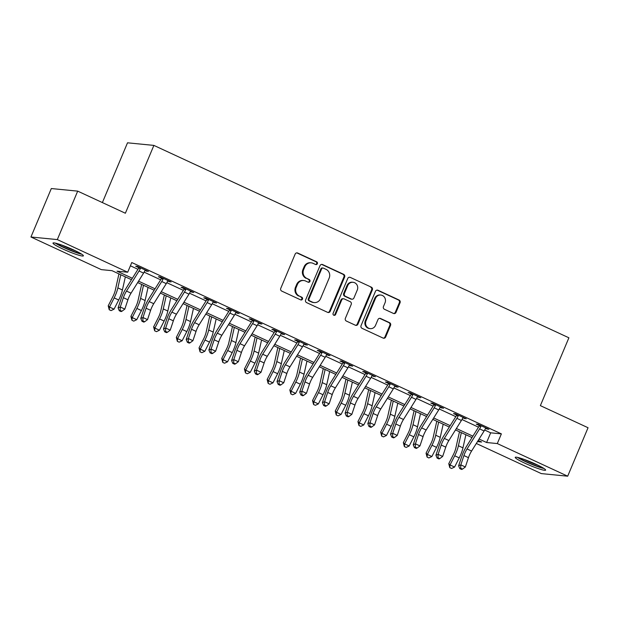 <?xml version="1.0" encoding="UTF-8"?>
<svg xmlns="http://www.w3.org/2000/svg" width="619" height="619" viewBox="0 0 619 619"><rect width="100%" height="100%" fill="white"/><g stroke="black" fill="none" stroke-linecap="round" stroke-linejoin="round"><path stroke-width="0.93" d="M317.361 263.733A1.455 1.37 95.6 0 0 316.673 261.822L297.731 253.039A2.074 1.95 95.6 0 0 295.147 254.115L280.755 288.361A2.074 1.95 95.6 0 0 281.738 291.092L300.679 299.875A1.455 1.37 95.6 0 0 302.482 299.124A1.455 1.37 95.6 0 0 301.793 297.213L299.348 296.075A6.639 6.252 95.6 0 1 296.199 287.34L297.399 284.485A6.639 6.252 95.6 0 1 303.751 280.523A6.639 6.252 95.6 0 1 305.662 281.041L308.115 282.179A1.455 1.37 95.6 0 0 309.926 281.428A1.455 1.37 95.6 0 0 309.237 279.517L306.784 278.38A6.639 6.252 95.6 0 1 303.635 269.644L304.834 266.797A6.639 6.252 95.6 0 1 311.195 262.827A6.639 6.252 95.6 0 1 313.098 263.354L315.551 264.491A1.455 1.37 95.6 0 0 317.361 263.733M315.62 264.514A1.455 1.37 95.6 0 0 315.961 261.752L297.019 252.97A2.074 1.95 95.6 0 0 296.772 252.877M300.741 299.906A1.455 1.37 95.6 0 0 301.082 297.143L299.348 296.075M308.185 282.21A1.455 1.37 95.6 0 0 308.525 279.448L306.784 278.38M524.873 463.19A16.489 1.749 22.8 0 1 515.225 457.348A16.489 1.749 22.8 0 1 535.992 464.289A16.489 1.749 22.8 0 1 545.633 470.131A16.489 1.749 22.8 0 1 524.873 463.19M62.643 248.908A16.489 1.749 22.8 0 1 53.002 243.058A16.489 1.749 22.8 0 1 73.762 249.999A16.489 1.749 22.8 0 1 83.403 255.84A16.489 1.749 22.8 0 1 62.643 248.908M393.444 313.438A2.074 1.95 95.6 0 0 396.021 312.363L400.06 302.753A2.074 1.95 95.6 0 0 399.077 300.029L378.047 290.272A2.074 1.95 95.6 0 0 375.462 291.348L361.063 325.594A2.074 1.95 95.6 0 0 362.045 328.325L383.084 338.075A2.074 1.95 95.6 0 0 385.668 336.999L390.543 325.393A2.074 1.95 95.6 0 0 389.56 322.669L380.561 318.491A2.074 1.95 95.6 0 0 377.977 319.566L375.555 325.323A5.556 5.223 95.6 0 1 370.247 328.643A5.556 5.223 95.6 0 1 366.022 320.905L375.501 298.358A5.556 5.223 95.6 0 1 380.809 295.046A5.556 5.223 95.6 0 1 385.033 302.784L383.455 306.537A2.074 1.95 95.6 0 0 384.438 309.268L393.444 313.438M131.468 279.695L112.024 270.681L101.33 269.629L30.95 237L51.315 188.547L77.692 191.132L125.371 213.238L153.883 145.403L568.892 337.796L540.372 405.631L588.05 427.737L567.685 476.189L541.308 473.597L476.313 443.467M77.692 191.132L57.319 239.592L127.7 272.221L117.006 271.168L132.358 278.279M484.677 430.035L490.681 432.82L501.375 433.873L131.777 262.526L127.7 272.221M501.375 433.873L497.305 443.568L567.685 476.189M344.621 277.057A2.074 1.95 95.6 0 0 343.638 274.325L322.6 264.568A2.074 1.95 95.6 0 0 320.015 265.652L305.624 299.89A2.074 1.95 95.6 0 0 306.606 302.621L327.644 312.371A2.074 1.95 95.6 0 0 330.221 311.295L344.621 277.057L343.909 276.979A2.074 1.95 95.6 0 0 342.926 274.256L321.888 264.499A2.074 1.95 95.6 0 0 321.64 264.406M350.323 277.42L371.361 287.177A2.074 1.95 95.6 0 1 372.344 289.909L357.944 324.147A2.074 1.95 95.6 0 1 355.36 325.223L346.361 321.052A2.074 1.95 95.6 0 1 345.379 318.321L351.213 304.432A2.074 1.95 95.6 0 0 350.23 301.708L344.257 298.938A2.074 1.95 95.6 0 0 341.68 300.014L335.599 314.475A1.455 1.37 95.6 0 1 334.214 315.342A1.455 1.37 95.6 0 1 333.107 313.315L347.739 278.496A2.074 1.95 95.6 0 1 350.323 277.42L371.361 287.177M130.4 265.799L137.967 269.304M144.134 272.159L160.669 279.827M166.836 282.69L183.371 290.35M189.538 293.213L206.073 300.88M212.24 303.736L228.775 311.403M234.941 314.259L251.476 321.926M257.651 324.789L274.178 332.449M280.353 335.312L296.888 342.98M303.055 345.835L319.59 353.503M325.756 356.358L342.292 364.026M348.458 366.889L364.993 374.549M371.16 377.412L387.695 385.08M393.862 387.935L410.397 395.603M416.564 398.458L433.099 406.126M439.273 408.989L455.801 416.649M461.975 419.512L478.51 427.18M144.962 270.526L148.367 271.455L137.472 266.402L135.693 266.232L138.648 267.601L138.671 266.959M167.664 281.057L171.068 281.978L160.174 276.925L158.394 276.755L161.358 278.124L161.373 277.49M190.366 291.58L193.77 292.508L182.876 287.456L181.096 287.278L184.06 288.655L184.083 288.013M213.075 302.103L216.48 303.031L205.578 297.979L203.798 297.801L206.761 299.178L206.785 298.536M235.754 312.649L236.218 312.185L231.243 309.879L231.212 310.545A7.397 2.383 114.9 0 1 229.85 313.098L217.308 333.169A10.569 3.405 -65.1 0 0 214.197 339.785L211.087 349.101L215.629 351.205L218.739 341.897A10.569 3.405 -65.1 0 1 221.85 335.274L234.392 315.203A7.397 2.383 114.9 0 0 235.754 312.649L239.182 313.554L228.279 308.502L226.5 308.332L229.463 309.701L229.487 309.059M258.456 323.172L258.92 322.708L253.945 320.402L253.914 321.068A7.397 2.383 114.9 0 1 252.552 323.621L240.01 343.692A10.569 3.405 -65.1 0 0 236.899 350.315L233.789 359.624L238.33 361.728L241.441 352.42A10.569 3.405 -65.1 0 1 244.551 345.797L257.094 325.726A7.397 2.383 114.9 0 0 258.456 323.172L261.883 324.077L250.981 319.025L249.202 318.855L252.165 320.224L252.188 319.59M281.181 333.68L284.585 334.608L273.691 329.556L271.903 329.378L274.867 330.755L274.89 330.113M303.883 344.203L307.287 345.131L296.393 340.079L294.605 339.901L297.569 341.278L297.592 340.636M326.584 354.726L329.989 355.654L319.094 350.602L317.307 350.431L320.271 351.801L320.294 351.159M349.286 365.256L352.691 366.177L341.796 361.125L340.017 360.954L342.98 362.324L342.996 361.689M371.988 375.779L375.393 376.708L364.498 371.655L362.719 371.477L365.682 372.855L365.705 372.212M394.698 386.302L398.102 387.231L387.2 382.178L385.42 382L388.384 383.378L388.407 382.735M417.399 396.825L420.804 397.754L409.902 392.701L408.122 392.531L411.086 393.901L411.109 393.258M440.101 407.356L443.506 408.277L432.604 403.232L430.824 403.054L433.787 404.424L433.811 403.789M462.803 417.879L466.208 418.808L455.313 413.755L453.526 413.577L456.489 414.954L456.513 414.312M485.505 428.402L488.909 429.331L478.015 424.278L476.228 424.1L479.191 425.477L479.214 424.835M153.883 145.403L127.514 142.811L102.383 202.583M30.95 237L57.319 239.592M477.473 441.618L481.621 442.02L478.208 440.442M472.011 437.571L455.507 429.919M449.309 427.04L432.805 419.388M426.607 416.517L410.103 408.865M403.905 405.994L387.401 398.342M381.203 395.471L364.692 387.819M358.502 384.941L341.99 377.288M335.8 374.418L319.288 366.765M313.09 363.895L296.586 356.242M290.388 353.372L273.884 345.719M267.687 342.841L251.182 335.189M244.985 332.318L228.481 324.666M222.283 321.795L205.779 314.143M199.581 311.272L183.077 303.62M176.879 300.741L160.367 293.089M154.177 290.218L137.666 282.566M479.091 439.026L486.611 442.515L497.305 443.568M138.548 281.15L155.06 288.81M161.257 291.681L177.761 299.333M183.959 302.204L200.463 309.856M206.661 312.727L223.165 320.379M229.363 323.257L245.867 330.91M252.065 333.78L268.569 341.433M274.766 344.303L291.27 351.956M297.468 354.826L313.98 362.479M320.17 365.357L336.682 373.009M342.88 375.88L359.384 383.532M365.581 386.403L382.085 394.055M388.283 396.926L404.787 404.578M410.985 407.457L427.489 415.109M433.687 417.98L450.191 425.632M456.389 428.503L472.893 436.155M490.681 432.82L486.611 442.515M146.587 271.284L146.811 270.735M169.289 281.807L169.521 281.258M191.991 292.33L192.223 291.789M214.692 302.853L214.925 302.312M237.394 313.384L237.626 312.835M260.104 323.907L260.328 323.358M282.806 334.43L283.03 333.889M305.507 344.953L305.732 344.412M328.209 355.484L328.434 354.935M350.911 366.007L351.143 365.458M373.613 376.53L373.845 375.988M396.315 387.053L396.547 386.511M419.017 397.584L419.249 397.034M441.718 408.107L441.951 407.557M464.428 418.63L464.652 418.088M487.13 429.153L487.354 428.611M311.195 262.827L310.475 262.758A6.639 6.252 95.6 0 0 304.122 266.727L304.834 266.797M306.072 278.31A6.639 6.252 95.6 0 1 302.923 269.575L304.122 266.727M303.751 280.523L303.039 280.453A6.639 6.252 95.6 0 0 296.687 284.415L297.399 284.485M298.637 296.006A6.639 6.252 95.6 0 1 295.487 287.27L296.687 284.415M327.884 312.463A2.074 1.95 95.6 0 0 329.509 311.225L343.909 276.979M323.443 268.143A1.455 1.37 95.6 0 0 321.632 268.901L308.997 298.954A1.455 1.37 95.6 0 0 309.686 300.865L312.27 302.064A6.639 6.252 95.6 0 0 314.181 302.59A6.639 6.252 95.6 0 0 320.534 298.621L329.169 278.078A6.639 6.252 95.6 0 0 326.027 269.342L323.443 268.143M323.025 268.027L322.313 267.957A1.455 1.37 95.6 0 0 320.921 268.824L321.632 268.901M314.181 302.59L313.469 302.521A6.639 6.252 95.6 0 1 311.558 301.995L308.974 300.795A1.455 1.37 95.6 0 1 308.285 298.884L320.921 268.824M355.608 325.315A2.074 1.95 95.6 0 0 357.233 324.077L371.624 289.831A2.074 1.95 95.6 0 0 370.642 287.108M343.661 298.776L342.949 298.706A2.074 1.95 95.6 0 0 340.968 299.944L334.887 314.406L335.599 314.475M333.858 315.257A1.455 1.37 95.6 0 0 334.887 314.406M357.271 290.025A5.556 5.223 95.6 0 0 353.047 282.287A5.556 5.223 95.6 0 0 347.739 285.599L344.396 293.545A2.074 1.95 95.6 0 0 345.379 296.277L351.352 299.039A2.074 1.95 95.6 0 0 353.936 297.963L357.271 290.025M353.047 282.287L352.335 282.218A5.556 5.223 95.6 0 0 347.019 285.529L347.739 285.599M351.948 299.209L351.236 299.132A2.074 1.95 95.6 0 1 350.64 298.969L344.667 296.207A2.074 1.95 95.6 0 1 343.684 293.476L347.019 285.529M380.809 295.046L380.097 294.977A5.556 5.223 95.6 0 0 374.781 298.288L375.501 298.358M370.247 328.643L369.535 328.565A5.556 5.223 95.6 0 1 365.311 320.835L374.781 298.288M383.331 338.167A2.074 1.95 95.6 0 0 384.956 336.929L389.831 325.323A2.074 1.95 95.6 0 0 388.848 322.6L379.849 318.421A2.074 1.95 95.6 0 0 379.602 318.328M393.684 313.531A2.074 1.95 95.6 0 0 395.309 312.293L399.348 302.683A2.074 1.95 95.6 0 0 398.365 299.96L377.327 290.203A2.074 1.95 95.6 0 0 377.087 290.11M118.949 273.884L115.351 289.971A10.569 3.405 114.9 0 1 112.875 296.656L108.217 305.817L109.501 307.063L114.159 297.901A15.854 5.107 -65.1 0 0 117.873 287.881L120.806 274.751M109.238 309.755L109.501 307.063L114.043 309.167L111.056 310.599L109.238 309.755L108.217 305.817M114.043 309.167L118.701 300.006A15.854 5.107 -65.1 0 0 122.415 289.986L125.348 276.855M143.585 273.103L139.043 270.998A7.397 2.383 114.9 0 0 140.405 268.445L140.436 267.779L145.403 270.085L144.939 270.549A7.397 2.383 114.9 0 1 143.585 273.103L131.042 293.174A10.569 3.405 -65.1 0 0 127.924 299.797L124.821 309.105L120.279 307.001L120.156 310.382L119.281 310.746L121.092 311.589L121.974 311.225L120.156 310.382M139.043 270.998L126.5 291.069A10.569 3.405 -65.1 0 0 123.39 297.685L120.279 307.001L118.09 307.906L121.192 298.598A15.854 5.107 114.9 0 1 125.866 288.663L138.408 268.592A2.112 0.681 -65.1 0 0 138.594 268.267L138.648 267.601M140.405 268.445L138.594 268.267M118.09 307.906L119.281 310.746M121.974 311.225L124.821 309.105M141.65 284.415L138.052 300.501A10.569 3.405 114.9 0 1 135.576 307.179L130.918 316.34L132.203 317.586L136.861 308.424A15.854 5.107 -65.1 0 0 140.575 298.404L143.507 285.274M131.94 320.286L132.203 317.586L136.745 319.698L133.758 321.122L131.94 320.286L130.918 316.34M136.745 319.698L141.403 310.529A15.854 5.107 -65.1 0 0 145.117 300.509L148.049 287.378M164.352 294.938L160.754 311.024A10.569 3.405 114.9 0 1 158.278 317.702L153.62 326.871L154.905 328.116L159.563 318.955A15.854 5.107 -65.1 0 0 163.277 308.927L166.217 295.805M154.642 330.809L154.905 328.116L159.447 330.221L156.46 331.652L154.642 330.809L153.62 326.871M159.447 330.221L164.105 321.06A15.854 5.107 -65.1 0 0 167.819 311.032L170.751 297.909M187.054 305.461L183.456 321.547A10.569 3.405 114.9 0 1 180.98 328.232L176.322 337.394L177.607 338.639L182.265 329.478A15.854 5.107 -65.1 0 0 185.979 319.458L188.919 306.328M177.344 341.332L177.607 338.639L182.148 340.744L179.162 342.175L177.344 341.332L176.322 337.394M182.148 340.744L186.806 331.583A15.854 5.107 -65.1 0 0 190.52 321.563L193.461 308.432M166.287 283.626L161.745 281.521A7.397 2.383 114.9 0 0 163.107 278.968L163.137 278.302L168.105 280.608L167.641 281.072A7.397 2.383 114.9 0 1 166.287 283.626L153.744 303.697A10.569 3.405 -65.1 0 0 150.626 310.32L147.523 319.628L142.981 317.524L142.857 320.905L141.983 321.269L143.801 322.112L144.676 321.748L142.857 320.905M161.745 281.521L149.202 301.592A10.569 3.405 -65.1 0 0 146.092 308.216L142.981 317.524L140.792 318.437L143.902 309.121A15.854 5.107 114.9 0 1 148.568 299.194L161.11 279.115A2.112 0.681 -65.1 0 0 161.296 278.798L161.358 278.124M163.107 278.968L161.296 278.798M140.792 318.437L141.983 321.269M144.676 321.748L147.523 319.628M188.988 294.149L184.447 292.044A7.397 2.383 114.9 0 0 185.808 289.499L185.839 288.825L190.814 291.131L190.35 291.603A7.397 2.383 114.9 0 1 188.988 294.149L176.446 314.228A10.569 3.405 -65.1 0 0 173.335 320.843L170.225 330.159L165.683 328.055L165.559 331.436L164.685 331.792L166.503 332.635L167.378 332.271L165.559 331.436M184.447 292.044L171.904 312.123A10.569 3.405 -65.1 0 0 168.794 318.739L165.683 328.055L163.493 328.96L166.604 319.644A15.854 5.107 114.9 0 1 171.27 309.717L183.812 289.646A2.112 0.681 -65.1 0 0 184.005 289.321L184.06 288.655M185.808 289.499L184.005 289.321M163.493 328.96L164.685 331.792M167.378 332.271L170.225 330.159M211.69 304.68L207.148 302.575A7.397 2.383 114.9 0 0 208.51 300.022L208.541 299.356L213.516 301.654L213.052 302.126A7.397 2.383 114.9 0 1 211.69 304.68L199.148 324.751A10.569 3.405 -65.1 0 0 196.037 331.366L192.927 340.682L188.385 338.578L188.261 341.959L187.387 342.322L189.205 343.158L190.079 342.802L188.261 341.959M207.148 302.575L194.606 322.646A10.569 3.405 -65.1 0 0 191.495 329.262L188.385 338.578L186.195 339.483L189.306 330.167A15.854 5.107 114.9 0 1 193.971 320.24L206.514 300.169A2.112 0.681 -65.1 0 0 206.707 299.844L206.761 299.178M208.51 300.022L206.707 299.844M186.195 339.483L187.387 342.322M190.079 342.802L192.927 340.682M209.756 315.984L206.158 332.07A10.569 3.405 114.9 0 1 203.682 338.755L199.024 347.917L200.308 349.162L204.966 340.001A15.854 5.107 -65.1 0 0 208.688 329.981L211.621 316.851M200.053 351.855L200.308 349.162L204.85 351.267L201.864 352.698L200.053 351.855L199.024 347.917M204.85 351.267L209.508 342.106A15.854 5.107 -65.1 0 0 213.222 332.086L216.163 318.955M211.907 353.689L212.781 353.325L210.963 352.482L210.089 352.845L211.907 353.689M210.963 352.482L211.087 349.101L208.897 350.006L212.008 340.698A15.854 5.107 114.9 0 1 216.681 330.763L229.216 310.692A2.112 0.681 -65.1 0 0 229.409 310.367L229.463 309.701M231.212 310.545L229.409 310.367M208.897 350.006L210.089 352.845M212.781 353.325L215.629 351.205M80.64 253.519A14.276 1.509 22.8 0 1 77.066 252.583A14.276 1.509 22.8 0 1 56.592 243.414M62.101 245.186A13.216 1.4 -157.2 0 0 75.51 250.827M55.269 243.089A16.388 1.733 -157.2 0 0 78.28 253.279A16.388 1.733 -157.2 0 0 81.793 254.239M542.863 467.809A14.276 1.509 22.8 0 1 526.274 461.72A14.276 1.509 22.8 0 1 518.823 457.704M524.332 459.476A13.216 1.4 -157.2 0 0 527.032 460.784A13.216 1.4 -157.2 0 0 537.741 465.117M517.492 457.379A16.388 1.733 -157.2 0 0 525.554 461.642A16.388 1.733 -157.2 0 0 544.024 468.529M232.458 326.515L228.868 342.601A10.569 3.405 114.9 0 1 226.384 349.278L221.726 358.44L223.01 359.685L227.668 350.524A15.854 5.107 -65.1 0 0 231.39 340.504L234.322 327.374M222.755 362.386L223.01 359.685L227.552 361.798L224.565 363.221L222.755 362.386L221.726 358.44M227.552 361.798L232.21 352.637A15.854 5.107 -65.1 0 0 235.932 342.609L238.864 329.478M255.16 337.038L251.569 353.124A10.569 3.405 114.9 0 1 249.086 359.801L244.435 368.97L245.72 370.216L250.378 361.055A15.854 5.107 -65.1 0 0 254.092 351.027L257.024 337.904M245.457 372.909L245.72 370.216L250.254 372.321L247.267 373.752L245.457 372.909L244.435 368.97M250.254 372.321L254.912 363.16A15.854 5.107 -65.1 0 0 258.634 353.132L261.566 340.009M277.861 347.561L274.271 363.647A10.569 3.405 114.9 0 1 271.795 370.332L267.137 379.493L268.422 380.739L273.08 371.578A15.854 5.107 -65.1 0 0 276.794 361.558L279.726 348.427M268.159 383.432L268.422 380.739L272.964 382.844L269.977 384.275L268.159 383.432L267.137 379.493M272.964 382.844L277.614 373.683A15.854 5.107 -65.1 0 0 281.336 363.663L284.268 350.532M300.571 358.084L296.973 374.17A10.569 3.405 114.9 0 1 294.497 380.855L289.839 390.016L291.123 391.262L295.781 382.101A15.854 5.107 -65.1 0 0 299.495 372.081L302.428 358.95M290.86 393.955L291.123 391.262L295.665 393.367L292.679 394.798L290.86 393.955L289.839 390.016M295.665 393.367L300.323 384.206A15.854 5.107 -65.1 0 0 304.037 374.186L306.97 361.055M323.273 368.615L319.675 384.701A10.569 3.405 114.9 0 1 317.199 391.378L312.541 400.539L313.825 401.785L318.483 392.624A15.854 5.107 -65.1 0 0 322.197 382.604L325.13 369.473M313.562 404.486L313.825 401.785L318.367 403.898L315.381 405.321L313.562 404.486L312.541 400.539M318.367 403.898L323.025 394.736A15.854 5.107 -65.1 0 0 326.739 384.709L329.672 371.578M234.609 364.212L235.483 363.848L233.673 363.005L232.79 363.368L234.609 364.212M233.673 363.005L233.789 359.624L231.599 360.537L234.709 351.221A15.854 5.107 114.9 0 1 239.383 341.293L251.925 321.222A2.112 0.681 -65.1 0 0 252.111 320.897L252.165 320.224M253.914 321.068L252.111 320.897M231.599 360.537L232.79 363.368M235.483 363.848L238.33 361.728M279.796 336.249L275.254 334.144A7.397 2.383 114.9 0 0 276.616 331.598L276.647 330.925L281.622 333.231L281.158 333.703A7.397 2.383 114.9 0 1 279.796 336.249L267.253 356.327A10.569 3.405 -65.1 0 0 264.143 362.943L261.032 372.259L256.49 370.154L256.374 373.536L255.492 373.891L257.311 374.735L258.185 374.371L256.374 373.536M275.254 334.144L262.719 354.223A10.569 3.405 -65.1 0 0 259.601 360.838L256.49 370.154L254.301 371.06L257.411 361.744A15.854 5.107 114.9 0 1 262.085 351.816L274.627 331.745A2.112 0.681 -65.1 0 0 274.813 331.42L274.867 330.755M276.616 331.598L274.813 331.42M254.301 371.06L255.492 373.891M258.185 374.371L261.032 372.259M302.498 346.779L297.963 344.675A7.397 2.383 114.9 0 0 299.317 342.121L299.356 341.456L304.324 343.754L303.859 344.226A7.397 2.383 114.9 0 1 302.498 346.779L289.963 366.85A10.569 3.405 -65.1 0 0 286.845 373.466L283.734 382.782L279.2 380.677L279.076 384.059L278.202 384.422L280.012 385.258L280.894 384.902L279.076 384.059M297.963 344.675L285.421 364.746A10.569 3.405 -65.1 0 0 282.303 371.361L279.2 380.677L277.01 381.583L280.113 372.267A15.854 5.107 114.9 0 1 284.786 362.339L297.329 342.268A2.112 0.681 -65.1 0 0 297.515 341.943L297.569 341.278M299.317 342.121L297.515 341.943M277.01 381.583L278.202 384.422M280.894 384.902L283.734 382.782M325.207 357.302L320.665 355.198A7.397 2.383 114.9 0 0 322.019 352.644L322.058 351.979L327.025 354.285L326.561 354.749A7.397 2.383 114.9 0 1 325.207 357.302L312.665 377.373A10.569 3.405 -65.1 0 0 309.546 383.997L306.436 393.305L301.902 391.2L301.778 394.582L300.904 394.945L302.714 395.789L303.596 395.425L301.778 394.582M320.665 355.198L308.123 375.269A10.569 3.405 -65.1 0 0 305.005 381.884L301.902 391.2L299.712 392.106L302.815 382.797A15.854 5.107 114.9 0 1 307.488 372.862L320.031 352.791A2.112 0.681 -65.1 0 0 320.216 352.466L320.271 351.801M322.019 352.644L320.216 352.466M299.712 392.106L300.904 394.945M303.596 395.425L306.436 393.305M347.909 367.825L343.367 365.721A7.397 2.383 114.9 0 0 344.729 363.167L344.76 362.502L349.727 364.808L349.263 365.272A7.397 2.383 114.9 0 1 347.909 367.825L335.366 387.896A10.569 3.405 -65.1 0 0 332.248 394.52L329.146 403.828L324.604 401.723L324.48 405.105L323.605 405.468L325.424 406.312L326.298 405.948L324.48 405.105M343.367 365.721L330.825 385.792A10.569 3.405 -65.1 0 0 327.714 392.415L324.604 401.723L322.414 402.636L325.524 393.32A15.854 5.107 114.9 0 1 330.19 383.393L342.733 363.322A2.112 0.681 -65.1 0 0 342.918 362.997L342.98 362.324M344.729 363.167L342.918 362.997M322.414 402.636L323.605 405.468M326.298 405.948L329.146 403.828M345.975 379.138L342.377 395.224A10.569 3.405 114.9 0 1 339.901 401.909L335.243 411.07L336.527 412.316L341.185 403.155A15.854 5.107 -65.1 0 0 344.899 393.127L347.839 380.004M336.264 415.009L336.527 412.316L341.069 414.421L338.082 415.852L336.264 415.009L335.243 411.07M341.069 414.421L345.727 405.259A15.854 5.107 -65.1 0 0 349.441 395.232L352.373 382.109M370.611 378.348L366.069 376.244A7.397 2.383 114.9 0 0 367.431 373.698L367.462 373.025L372.437 375.331L371.973 375.803A7.397 2.383 114.9 0 1 370.611 378.348L358.068 398.427A10.569 3.405 -65.1 0 0 354.958 405.043L351.847 414.359L347.305 412.254L347.182 415.635L346.307 415.991L348.126 416.835L349 416.471L347.182 415.635M366.069 376.244L353.526 396.322A10.569 3.405 -65.1 0 0 350.416 402.938L347.305 412.254L345.116 413.159L348.226 403.843A15.854 5.107 114.9 0 1 352.892 393.916L365.434 373.845A2.112 0.681 -65.1 0 0 365.62 373.52L365.682 372.855M367.431 373.698L365.62 373.52M345.116 413.159L346.307 415.991M349 416.471L351.847 414.359M368.676 389.661L365.078 405.747A10.569 3.405 114.9 0 1 362.602 412.432L357.944 421.593L359.229 422.839L363.887 413.678A15.854 5.107 -65.1 0 0 367.601 403.658L370.541 390.527M358.966 425.532L359.229 422.839L363.771 424.944L360.784 426.375L358.966 425.532L357.944 421.593M363.771 424.944L368.429 415.782A15.854 5.107 -65.1 0 0 372.143 405.762L375.075 392.632M393.313 388.879L388.771 386.774A7.397 2.383 114.9 0 0 390.132 384.221L390.163 383.556L395.139 385.854L394.674 386.326A7.397 2.383 114.9 0 1 393.313 388.879L380.77 408.95A10.569 3.405 -65.1 0 0 377.66 415.566L374.549 424.882L370.007 422.777L369.883 426.158L369.009 426.522L370.827 427.358L371.702 427.002L369.883 426.158M388.771 386.774L376.228 406.845A10.569 3.405 -65.1 0 0 373.118 413.461L370.007 422.777L367.818 423.682L370.928 414.366A15.854 5.107 114.9 0 1 375.594 404.439L388.136 384.368A2.112 0.681 -65.1 0 0 388.33 384.043L388.384 383.378M390.132 384.221L388.33 384.043M367.818 423.682L369.009 426.522M371.702 427.002L374.549 424.882M391.378 400.184L387.78 416.27A10.569 3.405 114.9 0 1 385.304 422.955L380.646 432.116L381.931 433.362L386.589 424.201A15.854 5.107 -65.1 0 0 390.31 414.181L393.243 401.05M381.668 436.055L381.931 433.362L386.473 435.466L383.486 436.898L381.668 436.055L380.646 432.116M386.473 435.466L391.131 426.305A15.854 5.107 -65.1 0 0 394.845 416.285L397.785 403.155M416.014 399.402L411.473 397.297A7.397 2.383 114.9 0 0 412.834 394.744L412.865 394.079L417.84 396.384L417.376 396.849A7.397 2.383 114.9 0 1 416.014 399.402L403.472 419.473A10.569 3.405 -65.1 0 0 400.361 426.096L397.251 435.405L392.709 433.3L392.585 436.681L391.711 437.045L393.529 437.888L394.404 437.525L392.585 436.681M411.473 397.297L398.93 417.368A10.569 3.405 -65.1 0 0 395.82 423.984L392.709 433.3L390.519 434.205L393.63 424.897A15.854 5.107 114.9 0 1 398.296 414.962L410.838 394.891A2.112 0.681 -65.1 0 0 411.031 394.566L411.086 393.901M412.834 394.744L411.031 394.566M390.519 434.205L391.711 437.045M394.404 437.525L397.251 435.405M414.08 410.714L410.49 426.801A10.569 3.405 114.9 0 1 408.006 433.478L403.348 442.639L404.633 443.893L409.291 434.724A15.854 5.107 -65.1 0 0 413.012 424.704L415.945 411.573M404.377 446.585L404.633 443.893L409.174 445.997L406.188 447.421L404.377 446.585L403.348 442.639M409.174 445.997L413.832 436.836A15.854 5.107 -65.1 0 0 417.554 426.808L420.487 413.678M438.716 409.925L434.174 407.82A7.397 2.383 114.9 0 0 435.536 405.267L435.567 404.602L440.542 406.907L440.078 407.372A7.397 2.383 114.9 0 1 438.716 409.925L426.174 429.996A10.569 3.405 -65.1 0 0 423.063 436.619L419.953 445.928L415.411 443.823L415.295 447.204L414.413 447.568L416.231 448.411L417.105 448.048L415.295 447.204M434.174 407.82L421.632 427.891A10.569 3.405 -65.1 0 0 418.521 434.515L415.411 443.823L413.221 444.736L416.332 435.42A15.854 5.107 114.9 0 1 421.005 425.493L433.54 405.422A2.112 0.681 -65.1 0 0 433.733 405.097L433.787 404.424M435.536 405.267L433.733 405.097M413.221 444.736L414.413 447.568M417.105 448.048L419.953 445.928M436.782 421.237L433.192 437.324A10.569 3.405 114.9 0 1 430.708 444.009L426.058 453.17L427.342 454.416L431.992 445.254A15.854 5.107 -65.1 0 0 435.714 435.227L438.647 422.104M427.079 457.108L427.342 454.416L431.876 456.52L428.89 457.952L427.079 457.108L426.058 453.17M431.876 456.52L436.534 447.359A15.854 5.107 -65.1 0 0 440.256 437.331L443.189 424.208M461.418 420.448L456.876 418.343A7.397 2.383 114.9 0 0 458.238 415.798L458.269 415.125L463.244 417.43L462.78 417.902A7.397 2.383 114.9 0 1 461.418 420.448L448.876 440.527A10.569 3.405 -65.1 0 0 445.765 447.142L442.655 456.458L438.113 454.354L437.997 457.735L437.115 458.091L438.933 458.934L439.807 458.571L437.997 457.735M456.876 418.343L444.341 438.422A10.569 3.405 -65.1 0 0 441.223 445.038L438.113 454.354L435.923 455.259L439.033 445.943A15.854 5.107 114.9 0 1 443.707 436.016L456.249 415.945A2.112 0.681 -65.1 0 0 456.435 415.62L456.489 414.954M458.238 415.798L456.435 415.62M435.923 455.259L437.115 458.091M439.807 458.571L442.655 456.458M459.484 431.76L455.894 447.846A10.569 3.405 114.9 0 1 453.418 454.532L448.76 463.693L450.044 464.939L454.702 455.777A15.854 5.107 -65.1 0 0 458.416 445.757L461.348 432.627M449.781 467.631L450.044 464.939L454.586 467.043L451.599 468.475L449.781 467.631L448.76 463.693M454.586 467.043L459.236 457.882A15.854 5.107 -65.1 0 0 462.958 447.862L465.89 434.731M484.12 430.979L479.586 428.874A7.397 2.383 114.9 0 0 480.94 426.321L480.978 425.655L485.946 427.953L485.482 428.425A7.397 2.383 114.9 0 1 484.12 430.979L471.585 451.05A10.569 3.405 -65.1 0 0 468.467 457.665L465.356 466.981L460.822 464.877L460.698 468.258L459.824 468.622L461.635 469.457L462.517 469.101L460.698 468.258M479.586 428.874L467.043 448.945A10.569 3.405 -65.1 0 0 463.925 455.561L460.822 464.877L458.625 465.782L461.735 456.466A15.854 5.107 114.9 0 1 466.409 446.539L478.951 426.468A2.112 0.681 -65.1 0 0 479.137 426.143L479.191 425.477M480.94 426.321L479.137 426.143M458.625 465.782L459.824 468.622M462.517 469.101L465.356 466.981M315.961 261.752L316.673 261.822M301.082 297.143L301.793 297.213M308.525 279.448L309.237 279.517M302.923 269.575L303.635 269.644M295.487 287.27L296.199 287.34M297.019 252.97L297.731 253.039M329.509 311.225L330.221 311.295M321.888 264.499L322.6 264.568M342.926 274.256L343.638 274.325M308.285 298.884L308.997 298.954M308.974 300.795L309.686 300.865M311.558 301.995L312.27 302.064M371.624 289.831L372.344 289.909M357.233 324.077L357.944 324.147M340.968 299.944L341.68 300.014M343.684 293.476L344.396 293.545M344.667 296.207L345.379 296.277M350.64 298.969L351.352 299.039M365.311 320.835L366.022 320.905M379.849 318.421L380.561 318.491M388.848 322.6L389.56 322.669M389.831 325.323L390.543 325.393M384.956 336.929L385.668 336.999M377.327 290.203L378.047 290.272M398.365 299.96L399.077 300.029M399.348 302.683L400.06 302.753M395.309 312.293L396.021 312.363M114.159 297.901L118.701 300.006M117.873 287.881L122.415 289.986M131.042 293.174L126.5 291.069M127.924 299.797L123.39 297.685M136.861 308.424L141.403 310.529M140.575 298.404L145.117 300.509M159.563 318.955L164.105 321.06M163.277 308.927L167.819 311.032M182.265 329.478L186.806 331.583M185.979 319.458L190.52 321.563M153.744 303.697L149.202 301.592M150.626 310.32L146.092 308.216M176.446 314.228L171.904 312.123M173.335 320.843L168.794 318.739M199.148 324.751L194.606 322.646M196.037 331.366L191.495 329.262M204.966 340.001L209.508 342.106M208.688 329.981L213.222 332.086M221.85 335.274L217.308 333.169M218.739 341.897L214.197 339.785M234.392 315.203L229.85 313.098M227.668 350.524L232.21 352.637M231.39 340.504L235.932 342.609M250.378 361.055L254.912 363.16M254.092 351.027L258.634 353.132M273.08 371.578L277.614 373.683M276.794 361.558L281.336 363.663M295.781 382.101L300.323 384.206M299.495 372.081L304.037 374.186M318.483 392.624L323.025 394.736M322.197 382.604L326.739 384.709M244.551 345.797L240.01 343.692M241.441 352.42L236.899 350.315M257.094 325.726L252.552 323.621M267.253 356.327L262.719 354.223M264.143 362.943L259.601 360.838M289.963 366.85L285.421 364.746M286.845 373.466L282.303 371.361M312.665 377.373L308.123 375.269M309.546 383.997L305.005 381.884M335.366 387.896L330.825 385.792M332.248 394.52L327.714 392.415M341.185 403.155L345.727 405.259M344.899 393.127L349.441 395.232M358.068 398.427L353.526 396.322M354.958 405.043L350.416 402.938M363.887 413.678L368.429 415.782M367.601 403.658L372.143 405.762M380.77 408.95L376.228 406.845M377.66 415.566L373.118 413.461M386.589 424.201L391.131 426.305M390.31 414.181L394.845 416.285M403.472 419.473L398.93 417.368M400.361 426.096L395.82 423.984M409.291 434.724L413.832 436.836M413.012 424.704L417.554 426.808M426.174 429.996L421.632 427.891M423.063 436.619L418.521 434.515M431.992 445.254L436.534 447.359M435.714 435.227L440.256 437.331M448.876 440.527L444.341 438.422M445.765 447.142L441.223 445.038M454.702 455.777L459.236 457.882M458.416 445.757L462.958 447.862M471.585 451.05L467.043 448.945M468.467 457.665L463.925 455.561"/></g></svg>
